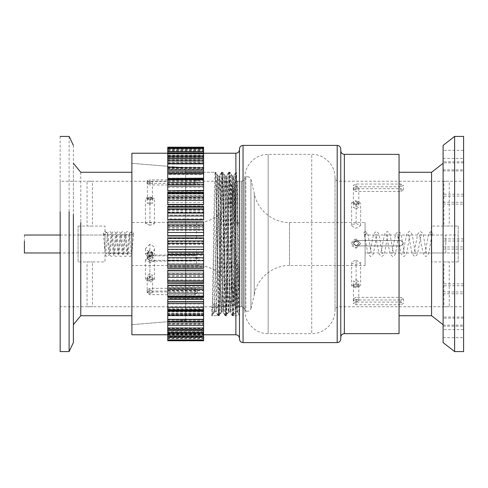<?xml version="1.0" encoding="UTF-8"?>
<svg xmlns="http://www.w3.org/2000/svg" width="488" height="488" viewBox="0 0 488 488"><rect width="100%" height="100%" fill="white"/><g stroke="black" fill="none" stroke-linecap="round" stroke-linejoin="round"><path stroke-width="0.37" stroke-dasharray="2.44 1.83" d="M234.088 261.159L234.088 189.246L234.088 301.377L233.191 300.48L232.294 301.377L232.294 189.246L232.294 261.159M226.377 225.23L226.377 181.243C228.616 181.335 230.244 182.384 231.263 184.379L233.191 187.52L234.088 186.623L234.088 226.841M69.119 136.414L69.119 276.178M60.158 136.414L60.158 276.178M73.371 145.381L73.371 273.493M80.776 172.276L80.776 265.448M73.371 219.868L73.371 163.309M73.371 324.691L73.371 268.132M131.882 222.552L131.882 172.276M131.882 315.724L131.882 265.448M185.672 221.21L185.672 316.718L185.672 167.793L131.882 163.309L131.882 320.994L131.882 219.868M185.672 320.201L185.672 266.79M131.882 324.685L131.882 268.132M221.534 222.552L220.338 292.544L219.74 312.442L219.423 315.693L219.142 313.998L216.751 195.456L216.154 175.558L215.842 172.307L215.556 174.002L213.164 292.544L212.219 315.724L211.67 307.562L217.947 307.562L218.465 315.693L218.844 312.442L221.235 191.204L222.083 172.276L223.028 195.456L225.419 313.998L225.669 315.724L226.017 312.442L226.615 292.544L228.408 191.204L229.256 172.276L230.202 195.456L232.593 313.998L232.843 315.724L233.191 312.442L233.789 292.544L235.582 191.204L236.393 172.307L237.375 195.456L239.462 307.562L239.462 175.558L239.462 222.552L235.881 222.552L234.685 292.544L233.74 315.724L232.892 296.796L231.099 195.456L230.184 172.307L229.305 191.204L227.512 292.544L226.597 315.693L225.718 296.796L223.327 175.558L223.01 172.307L222.729 174.002L221.534 222.552M185.672 222.552L185.672 312.442L185.672 172.276L215.257 172.282C214.061 166.737 212.866 319.048 211.67 315.718L217.947 315.718L215.708 311.838L213.915 311.838L211.67 315.718L213.915 311.838M185.672 315.718L185.672 265.448M239.462 172.282L239.462 315.718L239.462 172.276L239.462 314.803L237.741 311.814L237.522 310.209L235.131 198.079L234.185 176.156L233.337 194.059L231.544 289.921L230.598 311.844L229.75 293.941L227.957 198.079L227.011 176.156L226.164 194.059L224.37 289.921L223.431 311.844L222.577 293.941L220.789 198.079L219.844 176.156L218.996 194.059L216.605 308.739L216.221 311.814L215.708 304.122L213.915 304.122L211.67 307.562M239.462 262.77L239.462 184.116L239.462 306.757L241.255 306.757C243.433 306.97 244.628 308.166 244.842 310.344L244.842 177.656L244.842 310.337C244.519 322.8 255.7 333.975 268.156 333.652L268.156 154.348L268.156 333.646L311.716 333.652L311.716 154.348L311.716 333.646C324.166 333.975 335.347 322.8 335.024 310.344L335.024 177.656L335.024 310.337C335.238 308.166 336.433 306.97 338.611 306.757L463.6 306.757L463.6 181.243L338.611 181.243C336.433 181.03 335.238 179.834 335.024 177.656C335.347 165.2 324.166 154.025 311.716 154.348L268.156 154.348C255.7 154.025 244.519 165.2 244.842 177.656C244.628 179.834 243.433 181.03 241.255 181.243L241.255 306.757M239.462 181.249L239.462 225.23M234.088 261.696L234.088 303.17C234.301 305.348 235.497 306.543 237.674 306.757L237.674 262.77M237.674 225.23L237.674 181.243C235.497 181.457 234.301 182.652 234.088 184.83L234.088 226.304M232.294 186.623L232.294 226.841M149.81 183.366L147.12 184.116L149.81 184.976L194.639 184.976L197.329 184.116L194.639 183.366L149.81 183.366L149.81 179.889L194.639 179.889L197.329 180.694L194.639 181.499L149.81 181.499L147.12 180.694L149.81 179.889M60.158 262.77L60.158 184.116L60.158 306.757L226.377 306.757C228.616 306.665 230.244 305.616 231.263 303.621L231.263 261.83M226.377 181.243L60.158 181.243L60.158 225.23M149.81 260.299L147.12 257.688L149.81 255.053L194.639 255.053L197.329 257.688L194.639 260.299L149.81 260.299L149.81 261.098L194.639 261.098L197.329 258.469L194.639 255.846L149.81 255.846L147.12 258.469L149.81 261.098M149.81 288.335L147.12 290.195L149.81 291.976L194.639 291.976L197.329 290.195L194.639 288.335L149.81 288.335L149.81 291.019L194.639 291.019L197.329 292.837L194.639 294.654L149.81 294.654L147.12 292.837L149.81 291.019M239.462 249.954L238.717 289.921L237.741 311.814M235.881 222.552L238.12 223.711L236.924 289.921L236.326 308.739L236.015 311.814L235.728 310.209L233.337 198.079L232.739 179.261L232.428 176.186L232.142 177.791L229.75 289.921L228.805 311.844L227.957 293.941L226.164 198.079L225.218 176.156L224.37 194.059L222.577 289.921L221.637 311.844L220.789 293.941L218.996 198.079L218.051 176.156L217.203 194.059L214.811 308.739L214.464 311.844L213.915 304.122M238.12 223.711L239.462 223.711M217.947 307.562L215.708 304.122M24.4 235.033L24.4 246.684M131.986 246.684L131.986 252.967L60.158 252.967M60.158 235.033L131.986 235.033L133.779 233.24L131.986 231.446L130.192 233.24L131.986 235.033L131.986 241.316M149.914 277.471L147.224 279.288L149.914 281.112L152.604 279.288L149.914 277.471M149.914 273.512L147.224 275.33L149.914 277.154L152.604 275.33L149.914 273.512M149.914 257.084L147.224 254.455L149.914 251.832L152.604 254.455L149.914 257.084M149.914 255.907L147.224 253.284L149.914 250.661L152.604 253.284L149.914 255.907M149.914 262.526L145.436 259.842L149.914 256.456L151.561 256.719C153.354 257.414 154.299 258.457 154.397 259.842L153.836 261.226L149.914 262.526L149.914 282.326L154.397 279.288L149.914 276.257L145.436 279.288L149.914 282.326M149.914 244.214L145.436 248.691L149.914 252.967L151.561 252.668C153.354 251.93 154.299 250.606 154.397 248.691L153.836 246.556L149.914 244.214L149.914 250.082L154.397 254.455L149.914 258.829L145.436 254.455L149.914 250.082M149.914 197.451L147.224 198.25L149.914 199.055L152.604 198.25L149.914 197.451M149.914 202.581L147.224 203.386L149.914 204.191L152.604 203.386L149.914 202.581M149.914 225.261L145.436 223.467L149.914 222.577L154.397 223.467L153.836 224.218L149.914 225.261L149.914 199.592L154.397 198.25L149.914 196.914L145.436 198.25L149.914 199.592M239.571 262.77L239.571 306.751M239.571 181.249L239.571 225.23M234.191 261.696L234.191 303.17C234.636 282.686 216.288 264.923 196.536 265.515L196.536 250.435M241.365 181.249L241.365 306.751L241.365 181.243L237.778 181.243C235.6 181.457 234.405 182.652 234.191 184.83L234.191 226.304M131.986 250.435L131.986 223.467L131.986 265.515L196.536 265.515M196.536 237.564L196.536 222.485L131.986 222.485L131.986 237.564M152.402 199.415C149.432 200.171 147.773 199.964 147.425 198.805C150.402 198.049 152.061 198.25 152.402 199.415L152.402 182.305C149.432 183.061 147.773 182.86 147.425 181.695C150.402 180.938 152.061 181.139 152.402 182.305M147.425 181.695L147.425 198.805M152.402 253.266L148.901 251.832L147.224 254.26L147.425 255.254L150.932 256.694L152.604 254.26L152.402 253.266M152.402 257.182L148.901 255.743L147.224 258.17L147.425 259.165L150.932 260.604L152.604 258.17L152.402 257.182M152.402 279.319L148.901 280.313L147.224 278.63L147.425 277.94L150.932 276.946L152.604 278.63L152.402 279.319M152.402 292.519L148.901 293.514L147.224 291.83L147.425 291.141L150.932 290.147L152.604 291.83L152.402 292.519M203.606 282.034L167.744 282.034M203.606 296.472L167.744 296.472L167.744 296.796L203.606 296.796L203.606 296.472L203.606 297.222M167.744 299.004L167.744 309.691L167.744 309.154L167.744 309.514L203.606 309.514L203.606 309.154L167.744 309.154L167.744 309.862L203.606 309.862L203.606 299.004M167.744 311.015L167.744 319.823L203.606 319.695L167.744 319.591L167.744 320.817L203.606 320.817L203.606 311.015M167.744 321.726L167.744 327.515L203.606 327.448L167.744 327.442L167.744 329.296L203.606 329.296L203.606 321.726M167.744 330.675L167.744 328.259L167.744 332.523L203.606 332.511L167.744 332.505L167.744 335.036L203.606 335.036L203.606 330.675M167.744 334.768L167.744 337.647L203.606 337.647L203.606 335.036M167.744 337.647L167.744 332.932L203.606 332.932M167.744 338.538L167.744 336.415L203.606 336.415L203.606 333.646L167.744 333.646L203.606 333.652L203.606 330.297L203.606 338.538L167.744 338.538L167.744 337.696L203.606 337.696M203.606 331.73L203.606 333.304L167.744 333.304L167.744 331.73L203.606 331.73L203.606 323.88L203.606 333.28L167.744 333.28L167.744 331.834L203.606 331.834M167.744 331.73L167.744 329.626L203.606 329.675M203.606 324.227L203.606 325.301L167.744 325.301L167.744 324.227L203.606 324.227L203.606 314.894L203.606 325.154L167.744 325.154L167.744 323.147L203.606 323.147M167.744 324.227L167.744 322.788L203.606 322.94M203.606 313.259L167.744 313.259L167.744 314.425L203.606 314.144L203.606 303.634L203.606 314.425L167.744 314.425L167.744 311.911L203.606 311.911M167.744 313.265L167.744 313.668L203.606 313.668M167.744 301.81L167.744 301.358L167.744 301.81L167.744 301.425L167.744 301.81L203.606 301.81L203.606 301.358L203.606 302.163L203.606 290.458L203.606 301.425L167.744 301.425L167.744 298.497L203.606 298.497M203.606 301.81L203.606 301.358L167.744 301.358L167.744 302.163L203.606 302.163M203.606 286.584L203.606 287.731L167.744 287.731L203.606 287.456L203.606 288.78L203.606 275.787L203.606 286.584L167.744 286.584L167.744 283.333L203.606 283.333M167.744 286.584L167.744 288.78L203.606 288.78M203.606 270.37L203.606 272.017L167.744 272.023L203.606 271.999L203.606 273.963L203.606 260.092L203.606 270.37L167.744 270.37L167.744 266.899L203.606 266.899M167.744 270.37L167.744 273.963L203.606 273.963M167.744 218.85L167.744 225.773L167.744 211.993L167.744 213.842L203.606 213.842L167.744 213.866L167.744 215.409L203.606 215.409L203.606 218.85L167.744 218.85L167.744 215.409M167.744 213.823L203.606 213.823L203.606 215.409M167.744 202.563L167.744 210.188L167.744 197.341L167.744 198.403L203.606 198.403L167.744 198.592L167.744 199.348L203.606 199.348L203.606 202.563L167.744 202.563L167.744 199.348M167.744 197.591L203.606 197.591L203.606 199.348M167.744 184.061L203.606 184.061L203.606 184.427L167.744 184.427L167.744 184.061L167.744 184.726L203.606 184.726L203.606 187.599L167.744 187.599L167.744 184.726M203.606 184.061L203.606 184.726M167.744 174.454L167.744 182.744L167.744 172.953L203.606 173.112L167.744 173.319L167.744 171.666L167.744 172.008L203.606 172.008L203.606 174.454L167.744 174.454L167.744 171.666L203.606 171.666L203.606 182.744L203.606 174.454M167.744 163.541L167.744 171.764L167.744 164.005L203.606 164.108L167.744 164.139L167.744 161.479L203.606 161.601L203.606 163.541L167.744 163.541L167.744 161.479L203.606 161.479L203.606 171.764L203.606 163.541M167.744 157.673L203.606 157.673L167.744 157.673L167.744 153.836L203.606 153.848L203.606 155.214L167.744 155.214L167.744 153.848L203.606 153.836L203.606 163.108L203.606 155.214M167.744 168.512L203.606 168.512L203.606 169.659L167.744 169.659L167.744 151.719M167.744 153.561L203.606 153.561L203.606 151.719M167.744 159.68L203.606 159.68L203.606 158.368L203.606 160.576L203.606 155.983L167.744 155.983L203.606 156.001L203.606 153.561M203.606 168.512L203.606 159.68M203.606 179.285L203.606 179.767L167.744 180.011L167.744 179.285M203.606 192.876L167.744 193.083L167.744 192.553L167.744 192.876M167.744 208.108L203.606 208.108M443.104 285.718L443.104 293.788L443.104 285.718L463.6 285.718L463.6 293.788L463.6 285.718M443.104 318.139L443.104 326.21L443.104 318.139L463.6 318.139L463.6 326.21L463.6 318.139M443.104 329.613L443.104 337.684L443.104 329.613L463.6 329.613L463.6 337.684L463.6 329.613M443.104 317.066L443.104 325.136L443.104 317.066L463.6 317.066L463.6 325.136L463.6 317.066M443.104 283.857L443.104 291.928L443.104 283.857L463.6 283.857L463.6 291.928L463.6 283.857M443.104 238.894L443.104 246.959L443.104 238.894L463.6 238.894L463.6 246.959L463.6 238.894M443.104 194.212L443.104 202.282L443.104 194.212L463.6 194.212L463.6 202.282L463.6 194.212M443.104 161.79L443.104 169.861L443.104 161.79L463.6 161.79L463.6 169.861L463.6 161.79M443.104 150.316L443.104 158.386L443.104 150.316L463.6 150.316L463.6 158.386L463.6 150.316M443.104 162.864L443.104 170.934L443.104 162.864L463.6 162.864L463.6 170.934L463.6 162.864M443.104 196.072L443.104 204.143L443.104 196.072L463.6 196.072L463.6 204.143L463.6 196.072M443.104 241.041L443.104 249.106L443.104 241.041L463.6 241.041L463.6 249.106L463.6 241.041M239.462 338.355L239.462 149.645L239.462 338.355M340.776 150.768L340.776 337.238L340.776 150.768M431.569 172.282L431.569 315.724M443.104 342.613L443.104 145.387M454.633 351.58L454.633 136.42M400.843 240.56L403.533 243.25L400.843 245.94L356.014 245.94L353.324 243.25L356.014 240.56L400.843 240.493L356.014 240.493L353.324 243.183L356.014 245.873L400.843 245.873L403.533 243.183L400.843 240.493M463.6 181.249L463.6 306.751M131.882 163.315L185.672 167.799M167.744 252.253L167.744 237.912M203.606 252.253L203.606 237.912M167.744 235.985L167.744 221.839M203.606 235.985L203.606 221.839M167.744 219.966L167.744 206.479M203.606 219.966L203.606 206.479M167.744 204.722L167.744 192.321M203.606 204.722L203.606 192.321M167.744 190.741L167.744 179.828L203.606 179.828L203.606 190.741M167.744 178.474L167.744 169.391L203.606 169.391L203.606 178.474M167.744 151.585L167.744 155.526L167.744 153.433L203.606 153.433L203.606 155.526L203.606 151.585M167.744 297.454L167.744 285.23M203.606 297.454L203.606 285.23M167.744 283.491L167.744 270.126M203.606 283.491L203.606 270.126M167.744 268.266L167.744 254.181M203.606 268.266L203.606 254.181M203.606 153.323L203.606 153.793L203.606 153.232L167.744 153.323L167.744 153.793L203.606 153.793L203.606 147.181M203.606 334.768L203.606 337.647M237.223 311.838L235.417 311.844L234.832 303.152L232.441 185.66L231.861 176.186L229.604 172.282C230.8 168.952 231.995 321.263 233.191 315.718L235.429 311.838L237.223 311.838L239.462 315.718L232.276 315.724L230.007 311.814L228.854 278.624L227.06 185.66L226.45 176.156L225.267 209.376L223.474 302.34L222.864 311.844L221.68 278.624L219.893 185.66L219.246 176.186L218.099 209.376L216.306 302.34L215.708 311.838M239.462 315.718L239.462 315.718C238.272 321.263 237.076 168.952 235.881 172.282L233.593 176.186L233.038 184.848L230.647 302.34L230.007 311.814M235.881 172.282C234.685 166.737 233.49 319.048 232.294 315.718L232.276 315.724M232.294 315.718C231.099 321.263 229.903 168.952 228.707 172.282L226.42 176.186M228.707 172.282C227.512 166.737 226.316 319.048 225.12 315.718L222.833 311.814M231.861 176.186L230.647 209.376L228.854 302.34L228.274 311.814L226.017 315.718C227.213 319.048 228.408 166.737 229.604 172.282L228.695 172.276M225.12 315.718C223.925 321.263 222.729 168.952 221.534 172.282L219.246 176.186M221.534 172.282C220.338 166.737 219.142 319.048 217.947 315.718M225.108 315.724L226.017 315.718C224.822 321.263 223.626 168.952 222.43 172.282L221.521 172.276M228.274 311.814L227.06 278.624L225.267 185.66L224.687 176.186L222.43 172.282C221.235 166.737 220.039 319.048 218.844 315.718L212.219 315.724M224.687 176.186L223.474 209.376L221.68 302.34L221.107 311.814L218.844 315.718C217.648 321.263 216.452 168.952 215.257 172.282L217.52 176.186L216.904 184.848L215.11 277.214L213.933 311.814M185.672 172.282L215.806 172.276M239.449 315.724L237.18 311.814L236.625 303.152L234.234 185.66L233.593 176.186M131.882 153.232L131.882 334.768M167.744 150.353L203.606 150.353L203.606 153.391L167.744 153.433L167.744 147.968L167.744 153.793L203.606 153.696M167.744 337.696L167.744 333.646M167.744 331.834L167.744 329.675M167.744 311.911L167.744 313.668M167.744 298.497L167.744 302.163M167.744 283.333L167.744 288.78M167.744 266.899L167.744 273.963M167.744 249.734L167.744 258.183L203.606 258.183L203.606 243.878L203.606 253.309L167.744 253.309L167.744 249.734L203.606 249.734M167.744 232.386L167.744 241.944L203.606 241.944L203.606 227.676L203.606 235.954L167.744 235.954L167.744 232.386L203.606 232.386M203.606 213.842L203.606 218.85M203.606 197.591L203.606 202.563M167.744 184.183L167.744 195.688L203.606 195.688L203.606 184.183L167.744 184.391L203.606 184.183M203.606 157.673L167.744 157.63L167.744 163.108L203.606 163.108M167.744 148.986L167.744 157.057L203.606 157.057L203.606 148.986L203.606 149.743L167.744 149.743L167.744 148.986L203.606 148.986M239.462 306.751L237.674 306.757M400.843 299.986L403.533 298.723L400.843 297.357L356.014 297.357L353.324 298.723L356.014 299.986L400.843 299.986L400.843 304.732L356.014 304.732L353.324 303.414L356.014 302.096L400.843 302.096L403.533 303.414L400.843 304.732M400.843 191.455L403.533 190.027L400.843 188.71L356.014 188.71L353.324 190.027L356.014 191.455L400.843 191.455L400.843 186.776L356.014 186.776L353.324 185.403L356.014 184.031L400.843 184.031L403.533 185.403L400.843 186.776M463.6 136.42L463.6 351.58M399.05 154.354L399.05 333.646M340.776 339.026L340.776 148.974M239.462 148.974L239.462 339.026M221.107 311.814L220.491 303.152L218.697 210.786L217.52 176.186M203.606 193.083L203.606 192.553L203.606 193.083M167.744 179.828L203.606 179.828M203.606 169.391L167.744 169.391M203.606 150.353L203.606 153.244L167.744 153.323M167.744 147.181L203.606 147.303M167.744 153.696L167.744 147.303M167.744 149.743L167.744 152.964L203.606 152.964L203.606 149.743M167.744 152.964L167.744 157.057M203.606 152.964L203.606 157.057M167.744 154.013L203.606 154.037M167.744 163.108L167.744 155.214M167.744 187.599L167.744 191.204L203.606 191.204L203.606 187.599M167.744 191.204L167.744 195.688M203.606 191.204L203.606 195.688M167.744 235.954L167.744 238.65L203.606 238.65L203.606 235.954M167.744 238.65L167.744 241.944M203.606 238.65L203.606 241.944M167.744 253.309L167.744 255.517L203.606 255.517L203.606 253.309M167.744 255.517L167.744 258.183M203.606 255.517L203.606 258.183M203.606 272.017L167.744 272.017M203.606 287.609L167.744 287.609M203.606 322.788L167.744 322.788M203.606 329.626L167.744 329.626L203.606 329.626M203.606 336.415L203.606 338.538M167.744 336.415L167.744 333.664L203.606 333.646M167.744 340.551L203.606 340.551M167.744 340.301L167.744 334.738L203.606 334.738L203.606 340.301M167.744 332.932L167.744 335.036M203.606 334.689L167.744 334.689L203.606 334.689M203.606 329.296L203.606 330.626M167.744 329.296L167.744 330.626M203.606 320.817L203.606 321.507M167.744 320.817L167.744 321.507M167.744 296.472L167.744 297.222M167.744 266.045L203.606 266.045M445.776 252.967L445.776 235.033L445.776 252.967L365.085 252.967L365.085 235.033L365.085 252.967M356.118 287.121L358.808 285.803L356.118 284.486L353.428 285.803L356.118 287.121M356.118 282.43L358.808 281.112L356.118 279.795L353.428 281.112L356.118 282.43M356.118 204.143L358.808 202.77L356.118 201.398L353.428 202.77L356.118 204.143M356.118 208.773L358.808 207.4L356.118 206.028L353.428 207.4L356.118 208.773M356.124 260.153L360.601 262.764L356.118 264.545L354.477 264.447L351.641 262.757L352.202 261.605L356.124 260.153L356.124 283.607L351.641 285.803L356.118 287.999L360.601 285.803L356.124 283.607M356.124 223.614L360.601 225.499L356.118 228.189L354.477 227.969L351.641 225.493L352.202 224.486L356.124 223.614L356.124 200.483L351.641 202.77L356.118 205.058L360.601 202.77L356.124 200.483M356.118 240.736L358.808 243.427L356.118 246.117L353.428 243.427L356.118 240.736M356.118 240.804L358.808 243.488L356.118 246.178L353.428 243.488L356.118 240.804M356.124 248.227L360.601 243.744L356.118 239.266L354.477 239.584C352.678 240.383 351.732 241.774 351.641 243.744L352.202 245.909L356.124 248.227L351.641 243.427L356.118 238.943L360.601 243.427L356.124 247.91M241.365 181.243C243.542 181.03 244.738 179.834 244.952 177.656L244.952 310.337L244.952 177.662L245.848 176.76L245.848 311.234L245.848 176.766M365.085 265.515L365.085 222.485L365.085 265.515L289.506 265.515L289.506 222.485L289.506 265.515C272.719 265.197 257.005 278.251 254.254 294.819L254.254 193.187L254.254 294.813L250.924 308.776L250.924 179.23L250.924 308.77C250.374 310.325 249.276 311.143 247.642 311.24L247.642 311.234M355.362 301.919L358.704 301.029L358.808 300.657L356.88 299.394L353.538 300.285L353.428 300.657L355.362 301.919M355.362 286.285L358.704 285.389L358.808 285.022L356.88 283.76L353.538 284.65L353.428 285.022L355.362 286.285M355.362 189.442L358.704 188.508L358.808 188.124L356.88 186.806L353.538 187.734L353.428 188.124L355.362 189.442M355.362 204.862L358.704 203.929L358.808 203.545L356.88 202.227L353.538 203.154L353.428 203.545L355.362 204.862M355.362 240.639L358.704 242.463L358.808 243.219L356.88 245.799L353.538 243.982L353.428 243.219L355.362 240.639M355.362 240.859L358.704 242.682L358.808 243.439L356.88 246.019L353.538 244.195L353.428 243.439L355.362 240.859M78.086 261.928L78.086 226.072L78.086 261.928L92.433 261.928L87.053 261.928L87.053 306.757L92.433 306.757L89.743 306.702L92.433 306.757L92.433 261.928L104.981 261.928L104.981 226.072L104.981 261.928M78.086 226.072L104.981 226.072M78.086 252.967L78.086 235.033L78.086 252.967L104.981 252.967L104.981 235.033L104.981 252.967M78.086 235.033L104.981 235.033L106.774 233.24L104.981 231.446L103.188 233.24L104.981 235.033L103.425 234.026L105.182 254.175L105.884 255.962L107.763 256.474L109.056 255.145L109.3 254.108L111.044 234.026C110.001 235.173 108.964 235.173 107.921 234.026L109.684 254.175L110.386 255.962L112.258 256.474L113.558 255.145L113.796 254.108L115.546 234.026C114.503 235.173 113.46 235.173 112.423 234.026L114.18 254.175L114.887 255.962L116.76 256.474L118.053 255.145L118.297 254.108L120.042 234.026C119.005 235.173 117.962 235.173 116.925 234.026L118.682 254.175L119.389 255.962L121.262 256.474L122.555 255.145L122.799 254.108L124.544 234.026C123.501 235.173 122.464 235.173 121.427 234.026L123.183 254.175L123.891 255.962L125.764 256.474L127.057 255.145L127.301 254.108L129.046 234.026C128.002 235.173 126.965 235.173 125.922 234.026L127.685 254.175L128.387 255.962L130.259 256.474L131.559 255.145L131.797 254.108L133.547 234.026L131.986 235.033M92.433 226.072L87.053 226.072L87.053 181.243L92.433 181.243L87.053 181.243L92.433 181.243L92.433 226.072M458.22 226.072L458.22 261.928L458.22 226.072L443.879 226.072L449.253 226.072L449.253 181.243L443.879 181.243L446.563 181.298L443.879 181.243L443.879 226.072L431.325 226.072L431.325 261.928L431.325 226.072M458.22 261.928L431.325 261.928M458.22 235.033L458.22 252.967L458.22 235.033L431.325 235.033L431.325 252.967L431.325 235.033L433.118 233.24L431.325 231.446L429.531 233.24L431.325 235.033L432.362 234.582C432.472 234.026 431.685 235.533 430.355 244C428.824 253.534 428.409 254.096 427.836 255.2L425.768 256.554L423.236 253.967L421.254 244C419.71 234.35 419.277 234.758 419.247 234.582C419.631 235.155 420.32 235.155 421.321 234.582C421.254 234.948 420.955 233.898 419.32 244C417.783 253.534 417.368 254.096 416.795 255.2L414.727 256.554L412.195 253.967L410.213 244C408.67 234.35 408.243 234.758 408.206 234.582C408.59 235.155 409.286 235.155 410.286 234.582C410.213 234.948 409.914 233.898 408.279 244C406.742 253.534 406.327 254.096 405.76 255.2L403.692 256.554L401.154 253.967L399.172 244C397.629 234.35 397.201 234.758 397.165 234.582C397.549 235.155 398.245 235.155 399.245 234.582C399.178 234.948 398.873 233.898 397.238 244C395.701 253.534 395.286 254.096 394.719 255.2L392.651 256.554L390.119 253.967L388.131 244C386.587 234.35 386.16 234.758 386.124 234.582C386.508 235.155 387.204 235.155 388.204 234.582C388.137 234.948 387.832 233.898 386.197 244C384.666 253.534 384.245 254.096 383.678 255.2L381.61 256.554L379.078 253.967L377.09 244C375.553 234.35 375.12 234.758 375.089 234.582C375.473 235.155 376.163 235.155 377.163 234.582C377.096 234.948 376.797 233.898 375.156 244C373.625 253.534 373.21 254.096 372.637 255.2L370.569 256.554L368.037 253.967L366.055 244C364.512 234.35 364.079 234.758 364.048 234.582L365.085 235.033L366.878 233.24L365.085 231.446L363.292 233.24L365.085 235.033L445.776 235.033M458.22 252.967L431.325 252.967M443.879 261.928L449.253 261.928L449.253 306.757L443.879 306.757L449.253 306.757L443.879 306.757L443.879 261.928M231.263 184.379L231.263 226.17M226.377 262.77L226.377 306.757M194.639 179.889L194.639 183.366M194.639 181.499L194.639 184.976M149.81 181.499L149.81 184.976M194.639 294.654L194.639 291.976M149.81 294.654L149.81 291.976M194.639 291.019L194.639 288.335M194.639 261.098L194.639 260.299M194.639 255.846L194.639 255.053M149.81 255.846L149.81 255.053M149.914 256.456L149.914 276.257M149.914 252.967L149.914 258.829M149.914 222.577L149.914 196.914M237.778 262.77L237.778 306.757C235.6 306.543 234.405 305.348 234.191 303.17M237.778 181.243L237.778 225.23M167.744 322.836L203.606 322.836M167.744 313.51L203.606 313.51M167.744 301.95L203.606 301.95M167.744 288.53L203.606 288.53M167.744 273.676L203.606 273.676M167.744 208.041L203.606 208.041M235.881 153.232L235.881 334.774M243.048 342.619L243.048 145.387M337.19 342.613L337.19 145.387M344.357 333.652L344.357 154.354M241.255 306.751L241.255 181.249M167.744 168.305L203.606 168.305M167.744 161.357L203.606 161.357M167.744 160.576L203.606 160.576M167.744 155.526L203.606 155.526M167.744 332.523L203.606 332.523M167.744 328.259L203.606 328.259M167.744 327.515L203.606 327.515M167.744 320.872L203.606 320.872M167.744 319.823L203.606 319.823M167.744 309.691L203.606 309.691M167.744 334.75L203.606 334.75M167.744 333.938L203.606 333.938M167.744 330.297L203.606 330.297M167.744 323.88L203.606 323.88M167.744 314.894L203.606 314.894M167.744 303.634L203.606 303.634M167.744 290.458L203.606 290.458M167.744 275.787L203.606 275.787M167.744 260.092L203.606 260.092M167.744 243.878L203.606 243.878M167.744 227.676L203.606 227.676M167.744 211.993L203.606 211.993M167.744 225.773L203.606 225.773M167.744 197.341L203.606 197.341M167.744 210.188L203.606 210.188M167.744 172.953L203.606 172.953M167.744 182.744L203.606 182.744M167.744 164.005L203.606 164.005M167.744 171.764L203.606 171.764M356.014 184.031L356.014 188.71M400.843 184.031L400.843 188.71M356.014 186.776L356.014 191.455M356.014 304.732L356.014 299.986M356.014 302.096L356.014 297.357M400.843 302.096L400.843 297.357M167.744 168.073L203.606 168.073M167.744 161.436L203.606 161.436L167.744 161.443M167.744 160.387L203.606 160.387M167.744 155.391L203.606 155.391M167.744 149.871L203.606 149.871M167.744 150.145L203.606 150.145M167.744 151.182L203.606 151.182M167.744 156.898L203.606 156.898M167.744 155.477L203.606 155.477M167.744 158.704L203.606 158.704M167.744 162.907L203.606 162.907M167.744 162.614L203.606 162.614M167.744 167.183L203.606 167.183M167.744 171.52L203.606 171.52M167.744 172.374L203.606 172.374M167.744 178.132L203.606 178.132M167.744 182.457L203.606 182.457M167.744 195.377L203.606 195.377M167.744 205.966L203.606 205.966M167.744 209.858L203.606 209.858M167.744 212.28L203.606 212.28M167.744 221.955L203.606 221.955M167.744 225.438L203.606 225.438M167.744 227.987L203.606 227.987M167.744 230.251L203.606 230.251M167.744 241.615L203.606 241.615M167.744 244.207L203.606 244.207M167.744 247.099L203.606 247.099M167.744 257.865L203.606 257.865M167.744 260.427L203.606 260.427M167.744 263.849L203.606 263.849M167.744 276.116L203.606 276.116M167.744 279.959L203.606 279.959M167.744 290.769L203.606 290.769M167.744 294.917L203.606 294.917M167.744 303.92L203.606 303.92M167.744 308.233L203.606 308.233M167.744 315.15L203.606 315.15M167.744 319.494L203.606 319.494M167.744 324.093L203.606 324.093M167.744 328.32L203.606 328.32M167.744 330.455L203.606 330.455M167.744 334.439L203.606 334.439M167.744 334.042L203.606 334.042M167.744 338.129L203.606 338.129M167.744 334.823L203.606 334.823M167.744 337.855L203.606 337.855M167.744 336.818L203.606 336.818M167.744 333.06L203.606 333.06M167.744 328.436L203.606 328.436M167.744 321.098L203.606 321.098M356.118 239.266L356.118 238.943M237.778 306.757L241.365 306.751M245.848 176.76L247.642 176.766M247.642 176.76C249.276 176.857 250.374 177.675 250.924 179.224L254.254 193.181C257.005 209.749 272.719 222.803 289.506 222.485L365.085 222.485M247.642 311.24L245.848 311.234M185.672 320.207L131.882 324.691L185.672 320.207M219.393 315.724L218.496 315.724M233.74 315.724L232.843 315.724M226.566 315.724L225.669 315.724M235.863 172.276L236.43 172.276M230.153 172.276L229.256 172.276M222.979 172.276L222.083 172.276M237.674 181.243L241.255 181.243M231.263 303.621L232.294 301.377M197.329 184.116L197.329 180.694M147.12 184.116L147.12 180.694M147.12 290.195L147.12 292.837M197.329 290.195L197.329 292.837M197.329 257.688L197.329 258.469M147.12 257.688L147.12 258.469M237.772 311.844L235.978 311.844M234.185 176.156L232.392 176.156M230.598 311.844L228.805 311.844M227.011 176.156L225.218 176.156M223.431 311.844L221.637 311.844M219.844 176.156L218.051 176.156M216.257 311.844L214.464 311.844M236.393 172.307L234.155 176.186M232.806 315.693L230.568 311.814M229.226 172.307L226.981 176.186M225.639 315.693L223.394 311.814M222.052 172.307L219.807 176.186M218.465 315.693L216.221 311.814M236.015 311.814L233.77 315.693M232.428 176.186L230.184 172.307M228.841 311.814L226.597 315.693M225.255 176.186L223.01 172.307M221.668 311.814L219.423 315.693M218.081 176.186L215.842 172.307M214.494 311.814L212.256 315.693M147.224 279.288L147.224 275.33M147.224 254.455L147.224 253.284M145.436 259.842L145.436 279.288M145.436 248.691L145.436 254.455M147.224 198.25L147.224 203.386M145.436 223.467L145.436 198.25M196.536 222.485C216.288 223.077 234.636 205.314 234.191 184.83M154.397 223.467L154.397 198.25M152.604 198.25L152.604 203.386M154.397 248.691L154.397 254.455M154.397 259.842L154.397 279.288M152.604 254.455L152.604 253.284M152.604 279.288L152.604 275.33M147.224 254.26L147.224 258.17M152.604 254.26L152.604 258.17M147.224 278.63L147.224 291.83M152.604 278.63L152.604 291.83M167.744 198.262L203.606 198.262M233.624 176.156L231.831 176.156M230.037 311.844L228.244 311.844M226.45 176.156L224.657 176.156M222.864 311.844L221.07 311.844M219.277 176.156L217.483 176.156M403.533 190.027L403.533 185.403M353.324 190.027L353.324 185.403M353.324 298.723L353.324 303.414M403.533 298.723L403.533 303.414M443.104 249.106L463.6 249.106M443.104 204.143L463.6 204.143M443.104 170.934L463.6 170.934M443.104 158.386L463.6 158.386M443.104 169.861L463.6 169.861M443.104 202.282L463.6 202.282M443.104 246.959L463.6 246.959M443.104 291.928L463.6 291.928M443.104 325.136L463.6 325.136M443.104 337.684L463.6 337.684M443.104 326.21L463.6 326.21M443.104 293.788L463.6 293.788M167.744 193.37L203.606 193.37M167.744 180.414L203.606 180.414M167.744 156.007L203.606 156.007M167.744 153.433L203.606 153.433M167.744 184.928L203.606 184.928M203.606 302.139L167.744 302.139M203.606 314.803L167.744 314.803M203.606 281.948L167.744 281.948M358.808 285.803L358.808 281.112M358.808 202.77L358.808 207.4M360.601 262.764L360.601 285.803M360.601 225.499L360.601 202.77M360.601 243.744L360.601 243.427M241.365 306.757C243.542 306.97 244.738 308.166 244.952 310.344L245.848 311.24M351.641 243.744L351.641 243.427M351.641 225.499L351.641 202.77M351.641 262.764L351.641 285.803M353.428 202.77L353.428 207.4M353.428 285.803L353.428 281.112M358.808 300.657L358.808 285.022M353.428 300.657L353.428 285.022M358.808 188.124L358.808 203.545M353.428 188.124L353.428 203.545M104.981 231.446L106.652 232.495L106.945 233.368L108.793 253.974C107.75 252.827 106.713 252.827 105.67 253.974L107.433 233.825L108.135 232.038L110.007 231.525L111.307 232.855L111.545 233.892L113.295 253.974C112.252 252.827 111.215 252.827 110.172 253.974L111.929 233.825L112.636 232.038L114.509 231.525L115.808 232.855L116.046 233.892L117.797 253.974C116.754 252.827 115.711 252.827 114.674 253.974L116.431 233.825L117.138 232.038L119.011 231.525L120.304 232.855L120.548 233.892L122.293 253.974C121.256 252.827 120.213 252.827 119.176 253.974L120.932 233.825L121.64 232.038L123.513 231.525L124.806 232.855L125.05 233.892L126.795 253.974C125.752 252.827 124.714 252.827 123.671 253.974L125.434 233.825L126.136 232.038L128.015 231.525L129.308 232.855L129.546 233.892L131.296 253.974C130.253 252.827 129.216 252.827 128.173 253.974L130.022 233.368L130.314 232.495L131.986 231.446M431.325 231.446L429.294 232.794C428.726 233.904 428.318 234.399 426.774 244C425.231 253.65 424.798 253.241 424.767 253.418C425.152 252.845 425.841 252.845 426.841 253.418C426.774 253.052 426.475 254.102 424.841 244C423.303 234.466 422.889 233.904 422.315 232.8L420.247 231.446L417.716 234.033L415.733 244C414.19 253.65 413.757 253.241 413.726 253.418C414.111 252.845 414.806 252.845 415.806 253.418C415.733 253.052 415.434 254.102 413.8 244C412.262 234.466 411.848 233.904 411.274 232.8L409.212 231.446L406.675 234.033L404.692 244C403.149 253.65 402.722 253.241 402.685 253.418C403.07 252.845 403.765 252.845 404.765 253.418C404.698 253.052 404.393 254.102 402.759 244C401.221 234.466 400.807 233.904 400.239 232.8L398.171 231.446L395.64 234.033L393.651 244C392.108 253.65 391.681 253.241 391.644 253.418C392.029 252.845 392.724 252.845 393.725 253.418C393.657 253.052 393.352 254.102 391.718 244C390.186 234.466 389.766 233.904 389.198 232.8L387.13 231.446L384.599 234.033L382.61 244C381.073 253.65 380.64 253.241 380.603 253.418C380.994 252.845 381.683 252.845 382.683 253.418C382.616 253.052 382.311 254.102 380.677 244C379.145 234.466 378.731 233.904 378.157 232.8L376.089 231.446L373.558 234.033L371.575 244C370.032 253.65 369.599 253.241 369.569 253.418C369.953 252.845 370.642 252.845 371.642 253.418C371.575 253.052 371.276 254.102 369.642 244C368.092 234.399 367.684 233.904 367.116 232.794L365.085 231.446"/><path stroke-width="0.73" d="M73.371 214.506L73.371 342.619L69.119 351.586L69.119 211.822M69.119 351.586L60.158 351.586L60.158 211.822M131.882 315.724L80.776 315.724L80.776 222.552M60.158 252.967L24.4 252.967L24.4 241.316M167.744 168.073L167.744 151.719L203.606 151.719L203.606 168.073M203.606 167.903L167.744 167.659L203.606 167.903L203.606 178.474L167.744 178.474L203.606 178.199M203.606 179.816L203.606 179.285L203.606 179.767L203.606 179.285L167.744 179.285L167.744 179.816L203.606 179.816L203.606 190.741L167.744 190.741L203.606 190.436M203.606 193.797L203.606 192.876L167.744 192.876L167.744 193.797L203.606 193.797L203.606 204.722L167.744 204.722L167.744 204.399L203.606 204.399M203.606 209.382L203.606 207.992L167.744 207.992L167.744 209.382L203.606 209.382L203.606 219.966L167.744 219.966L167.744 219.631L203.606 219.631M239.462 339.026L239.462 148.968C239.681 146.79 240.877 145.595 243.048 145.381L243.048 342.613C240.877 342.405 239.681 341.21 239.462 339.032M337.19 145.381C339.361 145.595 340.557 146.79 340.776 148.968L340.776 339.026C340.557 341.21 339.361 342.405 337.19 342.619L337.19 145.381L243.048 145.387M344.357 333.652L399.05 333.652L399.05 154.348L344.357 154.348L344.357 333.646C342.186 333.871 340.99 335.061 340.776 337.238M431.569 315.718L431.569 172.276L443.104 163.309M443.104 342.613L443.104 145.381L454.633 136.414L454.633 351.58L443.104 342.619M454.633 351.586L463.6 351.586L463.6 136.414L454.633 136.414M167.744 334.774L131.882 334.774L131.882 153.226L167.744 153.226M167.744 246.952L167.744 252.253L203.606 252.253L203.606 243.366L167.744 243.366L167.744 246.952L203.606 246.952M167.744 243.366L167.744 240.901L203.606 240.901L203.606 243.366M167.744 240.901L167.744 237.912L203.606 237.912L203.606 240.901M167.744 229.622L167.744 235.985L203.606 235.985L203.606 226.09L167.744 226.09L167.744 229.622L203.606 229.622M167.744 226.09L167.744 224.157L203.606 224.157L203.606 226.09M167.744 224.157L167.744 221.839L203.606 221.839L203.606 224.157M203.606 212.756L167.744 212.756L167.744 219.631M167.744 212.756L167.744 209.382M167.744 208.041L167.744 206.479L203.606 206.479L203.606 208.041M203.606 196.896L167.744 196.896L167.744 204.399M167.744 196.896L167.744 193.797M167.744 193.083L167.744 192.321L203.606 192.321L203.606 193.083M203.606 182.549L167.744 182.549L167.744 190.436M167.744 182.549L167.744 179.816M203.606 170.172L167.744 170.172L167.744 178.199M167.744 170.172L167.744 167.903M167.744 160.174L203.606 160.174M167.744 158.435L203.606 158.435M167.744 152.866L203.606 152.866M203.606 148.492L167.744 148.492L167.744 151.719L203.606 151.719L203.606 147.181L167.744 147.181L167.744 147.968L203.606 147.968M167.744 148.492L167.744 147.968M167.744 340.758L203.606 340.758L203.606 339.861L167.744 339.861L167.744 340.758M167.744 340.301L203.606 340.301M203.606 336.818L203.606 339.861M167.744 336.818L167.744 339.861M167.744 336.958L203.606 336.958L203.606 335.89L167.744 335.89L167.744 336.958M167.744 335.89L167.744 332.523L203.606 332.523L203.606 335.89M167.744 332.523L167.744 330.626L203.606 330.626L203.606 328.961L167.744 328.961L167.744 330.626M203.606 332.523L203.606 330.626M167.744 328.961L167.744 325.386L203.606 325.386L203.606 328.961M167.744 325.386L167.744 321.507L203.606 321.507L203.606 319.305L167.744 319.305L167.744 321.507M203.606 325.386L203.606 321.507M167.744 319.305L167.744 315.626L203.606 315.626L203.606 319.305M167.744 315.626L167.744 311.015L203.606 311.015L203.606 315.626M203.606 309.862L203.606 307.226L167.744 307.226L167.744 309.898L203.606 309.898M167.744 307.226L167.744 303.573L203.606 303.573L203.606 307.226M167.744 303.573L167.744 299.004L203.606 299.004L203.606 303.573M203.606 296.472L203.606 297.454L167.744 297.454L203.606 297.222M167.744 296.472L167.744 297.222M203.606 296.796L203.606 293.117L167.744 293.117L167.744 296.173L203.606 296.173M167.744 296.796L167.744 296.173M167.744 293.117L167.744 289.597L203.606 289.597L203.606 293.117M167.744 289.597L167.744 285.23L203.606 285.23L203.606 289.597M203.606 281.948L203.606 283.491L167.744 283.491L203.606 283.223M167.744 281.948L167.744 283.223M203.606 282.034L203.606 277.428L167.744 277.428L167.744 280.771L203.606 280.771M167.744 282.034L167.744 280.771M167.744 277.428L167.744 274.158L203.606 274.158L203.606 277.428M167.744 274.158L167.744 270.126L203.606 270.126L203.606 274.158M167.744 264.185L167.744 266.045L203.606 266.045L167.744 266.045L167.744 268.266L203.606 268.266L203.606 260.665L167.744 260.665L167.744 264.185L203.606 264.185M167.744 260.665L167.744 257.755L203.606 257.755L203.606 260.665M167.744 257.755L167.744 254.181L203.606 254.181L203.606 257.755M203.606 334.774L235.881 334.774L235.881 153.226C238.052 153.012 239.248 151.817 239.462 149.639M167.744 251.936L203.606 251.936M167.744 249.35L203.606 249.35M167.744 238.236L203.606 238.236M167.744 235.649L203.606 235.649M167.744 232.483L203.606 232.483M167.744 222.144L203.606 222.144M167.744 215.983L203.606 215.983M167.744 206.747L203.606 206.747M167.744 200.385L203.606 200.385M167.744 192.553L203.606 192.553M167.744 186.19L203.606 186.19M167.744 173.856L203.606 173.856M167.744 163.773L203.606 163.773M167.744 156.27L203.606 156.27M167.744 151.585L203.606 151.585M167.744 311.283L203.606 311.283M167.744 299.303L203.606 299.303M167.744 285.547L203.606 285.547M167.744 270.456L203.606 270.456M167.744 267.967L203.606 267.967M167.744 254.516L203.606 254.516M80.776 315.724L73.371 324.691M131.882 172.276L80.776 172.276L73.371 163.309M73.371 145.381L69.119 136.414L60.158 136.414M24.4 235.033L60.158 235.033M167.744 158.368L203.606 158.368M344.357 154.348C342.186 154.129 340.99 152.939 340.776 150.762M337.19 342.619L243.048 342.619M443.104 324.691L431.569 315.724L399.05 315.724M235.881 153.226L203.606 153.226M431.569 172.276L399.05 172.276M235.881 334.774C238.052 334.988 239.248 336.183 239.462 338.361M203.606 330.675L167.744 330.675M203.606 321.726L167.744 321.726M203.606 310.392L167.744 310.392M203.606 297.039L167.744 297.039M203.606 282.094L167.744 282.094"/></g></svg>
